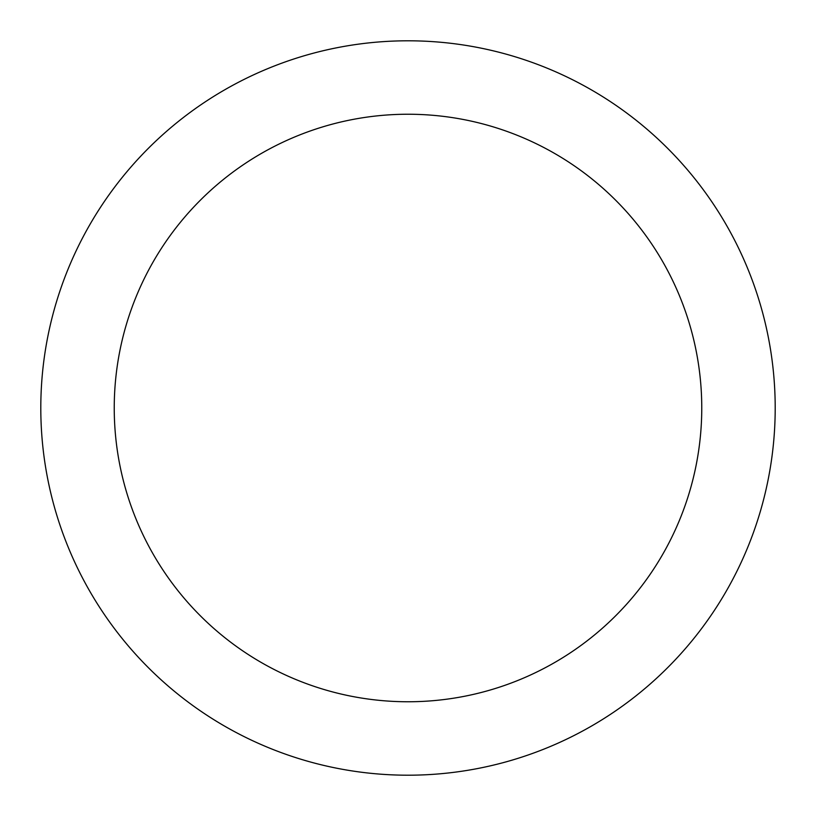<?xml version="1.0" encoding="UTF-8"?>
<svg xmlns="http://www.w3.org/2000/svg" width="816" height="816" viewBox="0 0 816 816"><rect width="100%" height="100%" fill="white"/><g stroke="black" fill="none" stroke-linecap="round" stroke-linejoin="round"><path stroke-width="1.22" d="M701.76 408A293.76 293.76 0 0 0 408 114.24A293.76 293.76 0 0 0 114.24 408A293.76 293.76 0 0 0 408 701.76A293.76 293.76 0 0 0 701.76 408M775.2 408A367.2 367.2 0 0 0 408 40.8A367.2 367.2 0 0 0 40.8 408A367.2 367.2 0 0 0 408 775.2A367.2 367.2 0 0 0 775.2 408"/></g></svg>
